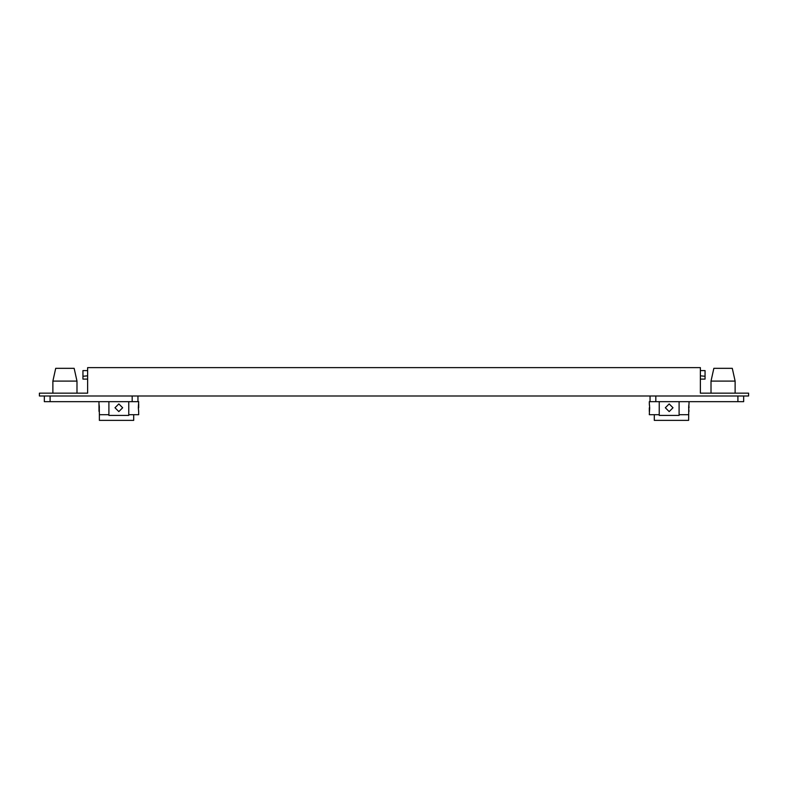 <?xml version="1.0" encoding="UTF-8"?>
<svg xmlns="http://www.w3.org/2000/svg" width="788" height="788" viewBox="0 0 788 788"><rect width="100%" height="100%" fill="white"/><g stroke="black" fill="none" stroke-linecap="round" stroke-linejoin="round"><path stroke-width="1.18" d="M87.626 393.153L39.4 393.153L39.4 395.99L748.6 395.99L748.6 393.153L700.374 393.153L700.374 367.622L87.626 367.622L87.626 393.153M649.499 410.469L649.312 414.705L659.241 414.705M649.637 409.08L649.686 407.81M688.781 405.564L688.623 420.378L654.296 420.378L654.296 414.705M688.988 411.395L688.653 407.396M688.653 407.829L688.958 404.323M138.639 411.346L138.688 414.705L133.704 414.705L133.704 420.378L99.377 420.378L99.377 414.705L108.902 414.705M138.629 411.267L138.314 407.435M99.249 405.84L99.377 414.705M98.973 401.663L99.012 411.395M688.702 409.159L688.968 411.257M688.712 406.253L688.82 405.229M689.017 403.998L689.027 401.663M743.665 395.99L743.665 401.663L650.051 401.663L650.051 395.99L650.051 401.663L649.312 401.663L649.322 403.978M649.361 404.195L649.568 405.672M649.312 403.929L649.686 407.879M649.637 409.139L649.499 410.489M138.373 406.312L138.491 405.13M99.298 409.159L99.16 410.479M44.335 395.99L44.335 401.663L138.688 401.663L138.314 407.76L138.609 404.342M87.626 375.817L82.947 376.27L82.947 370.596L82.947 379.107L87.626 379.107M137.949 401.663L137.949 395.99L137.949 401.663M128.759 401.663L128.759 415.414L108.902 415.414L108.902 401.663M118.83 411.592L122.662 407.76L118.83 403.929L114.999 407.76L118.83 411.592M64.931 381.096L52.875 381.096L52.875 393.153L52.875 381.096L55.712 368.331L74.151 368.331L76.988 381.096L64.931 381.096M138.688 411.592L138.314 407.81M128.759 414.705L133.704 414.705M99.298 409.1L98.973 407.76M99.347 407.583L99.327 407.002M99.308 406.618L99.071 404.461M138.688 403.929L138.688 407.76M87.626 370.596L82.947 370.596M679.098 401.663L679.098 415.414L659.241 415.414L659.241 401.663M673.001 407.76L669.17 411.592L665.338 407.76L669.17 403.929L673.001 407.76M735.125 381.096L711.012 381.096L713.849 368.331L732.288 368.331L735.125 381.096L735.125 393.153M649.489 405.002L649.391 404.352M688.86 404.904L689.027 407.76M688.702 409.1L688.84 410.459M649.312 407.76L649.312 411.592M679.098 414.705L688.623 414.705M700.374 370.596L705.053 370.596L705.053 376.27L700.374 375.817M705.053 376.27L705.053 379.107L700.374 379.107M50.097 395.99L50.097 401.663M132.187 401.663L132.187 395.99M655.813 395.99L655.813 401.663M737.903 401.663L737.903 395.99M76.988 393.153L76.988 381.096M711.012 393.153L711.012 381.096"/></g></svg>
